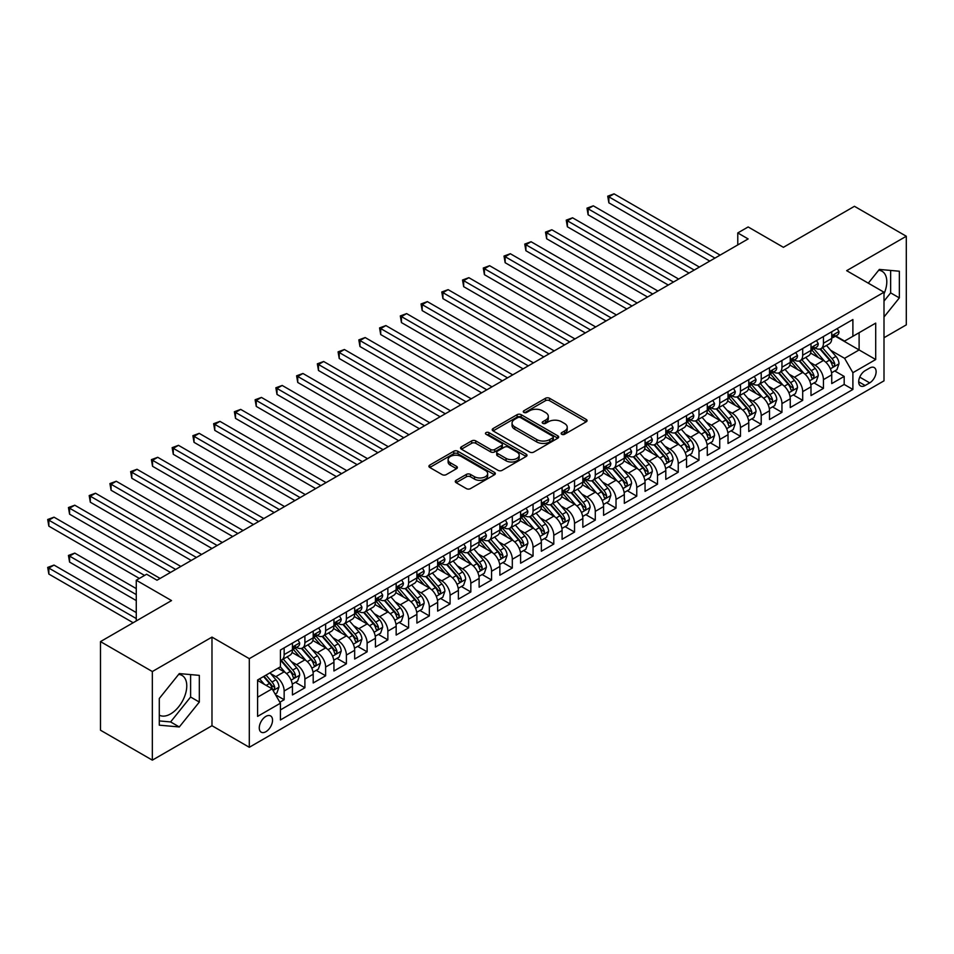 <?xml version="1.0" encoding="UTF-8"?>
<svg xmlns="http://www.w3.org/2000/svg" width="954" height="954" viewBox="0 0 954 954"><rect width="100%" height="100%" fill="white"/><g stroke="black" fill="none" stroke-linecap="round" stroke-linejoin="round"><path stroke-width="1.43" d="M561.739 434.285A2.015 1.169 0 0 0 564.589 434.285L586.221 421.799A2.874 1.658 0 0 0 587.056 420.619A2.874 1.658 0 0 0 586.221 419.438L549.576 398.283A2.874 1.658 0 0 0 545.497 398.283L523.865 410.769A2.015 1.169 0 0 0 523.281 411.591A2.015 1.169 0 0 0 523.865 412.414A2.015 1.169 0 0 0 526.715 412.414L529.518 410.804A9.218 5.319 0 0 1 542.552 410.804L545.605 412.569A9.218 5.319 0 0 1 548.3 416.326A9.218 5.319 0 0 1 545.605 420.094L542.802 421.704A2.015 1.169 0 0 0 542.206 422.527A2.015 1.169 0 0 0 542.802 423.349A2.015 1.169 0 0 0 545.652 423.349L548.455 421.74A9.218 5.319 0 0 1 561.477 421.74L564.529 423.493A9.218 5.319 0 0 1 567.236 427.261A9.218 5.319 0 0 1 564.529 431.017L561.739 432.639A2.015 1.169 0 0 0 561.143 433.462A2.015 1.169 0 0 0 561.739 434.285L561.739 432.639M159.294 715.142A22.884 13.213 120 0 0 170.599 713.926A22.884 13.213 120 0 0 185.541 693.761A22.884 13.213 120 0 0 182.035 675.432A22.884 13.213 120 0 0 178.66 674.395M265.904 731.706A9.385 5.414 120 0 0 272.033 723.442A9.385 5.414 120 0 0 270.59 715.917A9.385 5.414 120 0 0 265.904 716.382A9.385 5.414 120 0 0 259.774 724.658A9.385 5.414 120 0 0 261.205 732.171A9.385 5.414 120 0 0 265.904 731.706M878.682 270.232A22.884 13.213 -60 0 1 882.068 271.27A22.884 13.213 -60 0 1 884 293.868M456.119 480.327A2.874 1.658 0 0 0 455.285 481.508A2.874 1.658 0 0 0 456.119 482.676L466.399 488.615A2.874 1.658 0 0 0 470.477 488.615L494.494 474.746A2.874 1.658 0 0 0 495.341 473.578A2.874 1.658 0 0 0 494.494 472.397L457.848 451.242A2.874 1.658 0 0 0 453.782 451.242L429.753 465.111A2.874 1.658 0 0 0 428.918 466.279A2.874 1.658 0 0 0 429.753 467.46L442.179 474.627A2.874 1.658 0 0 0 446.245 474.627L456.525 468.688A2.874 1.658 0 0 0 457.371 467.52A2.874 1.658 0 0 0 456.525 466.339L450.371 462.785A7.704 4.448 0 0 1 448.118 459.637A7.704 4.448 0 0 1 452.864 455.535A7.704 4.448 0 0 1 461.259 456.501L485.383 470.429A7.704 4.448 0 0 1 487.649 473.578A7.704 4.448 0 0 1 482.891 477.68A7.704 4.448 0 0 1 474.496 476.714L470.477 474.4A2.874 1.658 0 0 0 466.399 474.4L456.119 480.327L456.119 482.676M884 337.728L906.3 324.861L906.3 236.246L854.45 206.302L783.401 247.313L748.151 226.957L737.776 232.943L748.151 238.929L157.005 580.223L146.642 574.236L136.267 580.223L136.267 620.935M152.342 671.533L152.342 760.147L211.979 725.72L211.979 637.105L152.342 671.533L100.492 641.601L171.529 600.579L136.267 580.223M211.979 637.105L249.304 658.665L884 292.222L884 380.837L249.304 747.28L249.304 658.665M906.3 236.246L846.663 270.674L884 292.222M529.72 452.065A2.874 1.658 0 0 0 533.799 452.065L557.816 438.196A2.874 1.658 0 0 0 558.662 437.015A2.874 1.658 0 0 0 557.816 435.835L521.17 414.68A2.874 1.658 0 0 0 517.104 414.68L493.075 428.549A2.874 1.658 0 0 0 492.228 429.729A2.874 1.658 0 0 0 493.075 430.898L529.72 452.065M486.85 434.714A2.015 1.169 0 0 1 488.901 435L526.119 456.489L502.138 470.334A2.874 1.658 0 0 1 498.06 470.334L461.414 449.179L461.414 446.83A2.874 1.658 0 0 0 460.567 448.01A2.874 1.658 0 0 0 461.414 449.179M461.414 446.83L471.693 440.891A2.874 1.658 0 0 1 475.772 440.891L490.63 449.477A2.874 1.658 0 0 0 494.709 449.477L501.518 445.542A2.874 1.658 0 0 0 502.364 444.361A2.874 1.658 0 0 0 501.518 443.193L486.051 434.249A2.015 1.169 0 0 1 485.455 433.426A2.015 1.169 0 0 1 486.707 432.353A2.015 1.169 0 0 1 488.901 432.603L526.155 454.116A2.874 1.658 0 0 1 527.002 455.296A2.874 1.658 0 0 1 526.155 456.465L526.155 454.116M152.342 760.147L100.492 730.215L100.492 641.601M279.856 702.216L284.149 699.735L275.551 694.762M270.65 673.619L275.861 676.624A11.734 6.773 60 0 1 284.149 690.994L292.449 686.2L292.449 694.941L304.898 687.762L295.454 682.313M291.387 661.647L296.599 664.652A11.734 6.773 60 0 1 304.898 679.021L313.198 674.228L313.198 682.969L325.636 675.79L316.203 670.34M312.137 649.662L317.336 652.679A11.734 6.773 60 0 1 325.636 667.049L333.936 662.255L333.936 670.996L346.385 663.817L336.941 658.367M332.874 637.689L338.086 640.694A11.734 6.773 60 0 1 346.385 655.064L354.673 650.282L354.673 659.023L367.123 651.832L357.678 646.383M353.612 625.717L358.823 628.722A11.734 6.773 60 0 1 367.123 643.091L375.423 638.309L375.423 647.05L387.861 639.86L378.428 634.41M374.362 613.744L379.561 616.749A11.734 6.773 60 0 1 387.861 631.119L396.16 626.325L396.16 635.066L408.61 627.887L399.166 622.437M395.099 601.771L400.31 604.776A11.734 6.773 60 0 1 408.61 619.146L416.898 614.352L416.898 623.093L429.348 615.914L419.903 610.465M415.837 589.787L421.048 592.804A11.734 6.773 60 0 1 429.348 607.173L437.647 602.379L437.647 611.12L450.085 603.942L440.653 598.492M436.586 577.814L441.785 580.819A11.734 6.773 60 0 1 450.085 595.189L458.385 590.407L458.385 599.148L470.835 591.957L461.39 586.507M457.324 565.841L462.535 568.846A11.734 6.773 60 0 1 470.835 583.216L479.123 578.434L479.123 587.175L491.572 579.984L482.128 574.535M478.061 553.869L483.273 556.874A11.734 6.773 60 0 1 491.572 571.243L499.872 566.449L499.872 575.19L512.31 568.012L502.877 562.562M498.811 541.896L504.01 544.901A11.734 6.773 60 0 1 512.31 559.271L520.61 554.477L520.61 563.218L533.059 556.039L523.615 550.589M519.548 529.911L524.76 532.928A11.734 6.773 60 0 1 533.059 547.298L541.347 542.504L541.347 551.245L553.797 544.066L544.364 538.616M540.286 517.939L545.497 520.944A11.734 6.773 60 0 1 553.797 535.313L562.097 530.531L562.097 539.272L574.535 532.082L565.102 526.632M561.035 505.966L566.247 508.971A11.734 6.773 60 0 1 574.535 523.341L582.834 518.559L582.834 527.3L595.284 520.109L585.839 514.659M581.773 493.993L586.984 496.998A11.734 6.773 60 0 1 595.284 511.368L603.572 506.574L603.572 515.315L616.022 508.136L606.589 502.686M602.511 482.02L607.722 485.026A11.734 6.773 60 0 1 616.022 499.395L624.321 494.601L624.321 503.342L636.759 496.163L627.327 490.714M623.26 470.036L628.471 473.053A11.734 6.773 60 0 1 636.759 487.422L645.059 482.629L645.059 491.37L657.509 484.191L648.064 478.741M643.998 458.063L649.209 461.068A11.734 6.773 60 0 1 657.509 475.438L665.797 470.656L665.797 479.397L678.246 472.206L668.814 466.756M664.747 446.09L669.946 449.095A11.734 6.773 60 0 1 678.246 463.465L686.546 458.683L686.546 467.424L698.984 460.233L689.551 454.784M685.485 434.118L690.696 437.123A11.734 6.773 60 0 1 698.984 451.492L707.284 446.699L707.284 455.44L719.733 448.261L710.289 442.811M706.222 422.145L711.434 425.15A11.734 6.773 60 0 1 719.733 439.52L728.021 434.726L728.021 443.467L740.471 436.288L731.038 430.838M726.972 410.16L732.171 413.177A11.734 6.773 60 0 1 740.471 427.547L748.771 422.753L748.771 431.494L761.209 424.315L751.776 418.866M747.709 398.188L752.921 401.193A11.734 6.773 60 0 1 761.209 415.562L769.508 410.78L769.508 419.522L781.958 412.331L772.513 406.881M768.447 386.215L773.658 389.22A11.734 6.773 60 0 1 781.958 403.59L790.246 398.808L790.246 407.549L802.696 400.358L793.263 394.908M789.196 374.242L794.396 377.247A11.734 6.773 60 0 1 802.696 391.617L810.995 386.823L810.995 395.564L823.433 388.385L823.433 379.644A11.734 6.773 -120 0 0 815.145 365.275L809.934 362.27M814 382.936L823.433 388.385M292.449 686.2A11.734 6.773 -120 0 0 284.149 671.831L277.936 668.241M313.198 674.228A11.734 6.773 -120 0 0 304.898 659.858L292.067 652.453M333.936 662.255A11.734 6.773 -120 0 0 325.636 647.885L312.817 640.48M354.673 650.282A11.734 6.773 -120 0 0 346.385 635.913L333.554 628.507M375.423 638.309A11.734 6.773 -120 0 0 367.123 623.94L354.292 616.522M396.16 626.325A11.734 6.773 -120 0 0 387.861 611.955L375.041 604.55M416.898 614.352A11.734 6.773 -120 0 0 408.61 599.983L395.779 592.577M437.647 602.379A11.734 6.773 -120 0 0 429.348 588.01L416.516 580.604M458.385 590.407A11.734 6.773 -120 0 0 450.085 576.037L437.266 568.632M479.123 578.434A11.734 6.773 -120 0 0 470.835 564.064L458.003 556.659M499.872 566.449A11.734 6.773 -120 0 0 491.572 552.08L478.741 544.674M520.61 554.477A11.734 6.773 -120 0 0 512.31 540.107L499.491 532.702M541.347 542.504A11.734 6.773 -120 0 0 533.059 528.134L520.228 520.729M562.097 530.531A11.734 6.773 -120 0 0 553.797 516.162L540.966 508.756M582.834 518.559A11.734 6.773 -120 0 0 574.535 504.189L561.715 496.784M603.572 506.574A11.734 6.773 -120 0 0 595.284 492.204L582.453 484.799M624.321 494.601A11.734 6.773 -120 0 0 616.022 480.232L603.19 472.826M645.059 482.629A11.734 6.773 -120 0 0 636.759 468.259L623.94 460.854M665.797 470.656A11.734 6.773 -120 0 0 657.509 456.286L644.677 448.881M686.546 458.683A11.734 6.773 -120 0 0 678.246 444.314L665.415 436.908M707.284 446.699A11.734 6.773 -120 0 0 698.984 432.329L686.164 424.924M728.021 434.726A11.734 6.773 -120 0 0 719.733 420.356L706.902 412.951M748.771 422.753A11.734 6.773 -120 0 0 740.471 408.384L727.64 400.978M769.508 410.78A11.734 6.773 -120 0 0 761.209 396.411L748.389 389.005M790.246 398.808A11.734 6.773 -120 0 0 781.958 384.438L769.127 377.033M810.995 386.823A11.734 6.773 -120 0 0 802.696 372.454L789.864 365.048M869.69 368.029L865.123 370.665A9.099 5.247 120 0 0 859.184 378.678A9.099 5.247 120 0 0 860.58 385.965A9.099 5.247 120 0 0 865.123 385.511L869.69 382.876A9.099 5.247 120 0 0 875.629 374.862A9.099 5.247 120 0 0 874.234 367.576A9.099 5.247 120 0 0 869.69 368.029M257.604 697.219L272.128 688.836L280.416 703.205L280.416 719.972L852.888 389.459L852.888 372.692L844.588 358.322L830.672 350.285M280.416 703.205L257.604 716.382L257.604 679.975L280.416 666.81L280.416 650.044L852.888 319.53L852.888 336.297L875.7 323.12L875.7 359.527L852.888 372.692M296.491 647.337L296.599 647.408A11.734 6.773 60 0 0 302.466 647.981L310.765 643.199A11.734 6.773 -120 0 0 313.198 637.821L313.198 631.119M317.229 635.364L317.336 635.436A11.734 6.773 60 0 0 323.203 636.008L331.503 631.226A11.734 6.773 -120 0 0 333.936 625.848L333.936 619.146M337.978 623.391L338.086 623.451A11.734 6.773 60 0 0 343.953 624.035L352.241 619.241A11.734 6.773 -120 0 0 354.673 613.875L354.673 607.173M358.716 611.419L358.823 611.478A11.734 6.773 60 0 0 364.69 612.063L372.99 607.269A11.734 6.773 -120 0 0 375.423 601.902L375.423 595.189M379.453 599.446L379.561 599.506A11.734 6.773 60 0 0 385.428 600.09L393.728 595.296A11.734 6.773 -120 0 0 396.16 589.93L396.16 583.216M400.203 587.461L400.31 587.533A11.734 6.773 60 0 0 406.177 588.105L414.465 583.323A11.734 6.773 -120 0 0 416.898 577.945L416.898 571.243M420.941 575.489L421.048 575.56A11.734 6.773 60 0 0 426.915 576.133L435.215 571.351A11.734 6.773 -120 0 0 437.647 565.972L437.647 559.271M441.678 563.516L441.785 563.575A11.734 6.773 60 0 0 447.653 564.16L455.952 559.366A11.734 6.773 -120 0 0 458.385 554L458.385 547.298M462.428 551.543L462.535 551.603A11.734 6.773 60 0 0 468.402 552.187L476.702 547.393A11.734 6.773 -120 0 0 479.123 542.027L479.123 535.313M483.165 539.57L483.273 539.63A11.734 6.773 60 0 0 489.14 540.214L497.439 535.421A11.734 6.773 -120 0 0 499.872 530.054L499.872 523.341M503.903 527.586L504.01 527.657A11.734 6.773 60 0 0 509.877 528.23L518.177 523.448A11.734 6.773 -120 0 0 520.61 518.07L520.61 511.368M524.652 515.613L524.76 515.685A11.734 6.773 60 0 0 530.627 516.257L538.927 511.475A11.734 6.773 -120 0 0 541.347 506.097L541.347 499.395M545.39 503.64L545.497 503.7A11.734 6.773 60 0 0 551.364 504.284L559.664 499.491A11.734 6.773 -120 0 0 562.097 494.124L562.097 487.422M566.127 491.668L566.247 491.727A11.734 6.773 60 0 0 572.102 492.312L580.402 487.518A11.734 6.773 -120 0 0 582.834 482.152L582.834 475.438M586.877 479.695L586.984 479.755A11.734 6.773 60 0 0 592.851 480.339L601.151 475.545A11.734 6.773 -120 0 0 603.572 470.179L603.572 463.465M607.615 467.71L607.722 467.782A11.734 6.773 60 0 0 613.589 468.354L621.889 463.572A11.734 6.773 -120 0 0 624.321 458.194L624.321 451.492M628.352 455.738L628.471 455.809A11.734 6.773 60 0 0 634.327 456.382L642.626 451.6A11.734 6.773 -120 0 0 645.059 446.222L645.059 439.52M649.102 443.765L649.209 443.825A11.734 6.773 60 0 0 655.076 444.409L663.376 439.615A11.734 6.773 -120 0 0 665.797 434.249L665.797 427.547M669.839 431.792L669.946 431.852A11.734 6.773 60 0 0 675.814 432.436L684.113 427.642A11.734 6.773 -120 0 0 686.546 422.276L686.546 415.562M690.577 419.82L690.696 419.879A11.734 6.773 60 0 0 696.563 420.464L704.851 415.67A11.734 6.773 -120 0 0 707.284 410.303L707.284 403.59M711.326 407.835L711.434 407.907A11.734 6.773 60 0 0 717.301 408.479L725.6 403.697A11.734 6.773 -120 0 0 728.021 398.319L728.021 391.617M732.064 395.862L732.171 395.934A11.734 6.773 60 0 0 738.038 396.506L746.338 391.724A11.734 6.773 -120 0 0 748.771 386.346L748.771 379.644M752.801 383.89L752.921 383.949A11.734 6.773 60 0 0 758.788 384.534L767.076 379.74A11.734 6.773 -120 0 0 769.508 374.373L769.508 367.672M773.551 371.917L773.658 371.977A11.734 6.773 60 0 0 779.525 372.561L787.825 367.767A11.734 6.773 -120 0 0 790.246 362.401L790.246 355.687M794.288 359.944L794.396 360.004A11.734 6.773 60 0 0 800.263 360.588L808.563 355.794A11.734 6.773 -120 0 0 810.995 350.428L810.995 343.714M280.416 709.919L844.183 384.438L844.183 376.413L831.733 383.591L831.733 374.85A11.734 6.773 -120 0 0 823.433 360.481L810.614 353.075M815.026 347.96L815.145 348.031A11.734 6.773 -120 0 0 821.012 348.604A11.734 6.773 -120 0 0 823.433 343.237L823.433 336.535M821.012 348.604L829.3 343.822A11.734 6.773 -120 0 0 831.733 338.443L831.733 331.742M284.149 647.885L284.149 654.587A11.734 6.773 60 0 1 281.728 659.965A11.734 6.773 60 0 1 280.416 660.43M281.728 659.965L290.016 655.171A11.734 6.773 -120 0 0 292.449 649.805L292.449 643.091M304.898 635.913L304.898 642.614A11.734 6.773 60 0 1 302.466 647.981M325.636 623.928L325.636 630.642A11.734 6.773 60 0 1 323.203 636.008M346.385 611.955L346.385 618.669A11.734 6.773 60 0 1 343.953 624.035M367.123 599.983L367.123 606.684A11.734 6.773 60 0 1 364.69 612.063M387.861 588.01L387.861 594.712A11.734 6.773 60 0 1 385.428 600.09M408.61 576.037L408.61 582.739A11.734 6.773 60 0 1 406.177 588.105M429.348 564.052L429.348 570.766A11.734 6.773 60 0 1 426.915 576.133M450.085 552.08L450.085 558.794A11.734 6.773 60 0 1 447.653 564.16M470.835 540.107L470.835 546.809A11.734 6.773 60 0 1 468.402 552.187M491.572 528.134L491.572 534.836A11.734 6.773 60 0 1 489.14 540.214M512.31 516.162L512.31 522.864A11.734 6.773 60 0 1 509.877 528.23M533.059 504.177L533.059 510.891A11.734 6.773 60 0 1 530.627 516.257M553.797 492.204L553.797 498.918A11.734 6.773 60 0 1 551.364 504.284M574.535 480.232L574.535 486.934A11.734 6.773 60 0 1 572.102 492.312M595.284 468.259L595.284 474.961A11.734 6.773 60 0 1 592.851 480.339M616.022 456.286L616.022 462.988A11.734 6.773 60 0 1 613.589 468.354M636.759 444.302L636.759 451.015A11.734 6.773 60 0 1 634.327 456.382M657.509 432.329L657.509 439.043A11.734 6.773 60 0 1 655.076 444.409M678.246 420.356L678.246 427.058A11.734 6.773 60 0 1 675.814 432.436M698.984 408.384L698.984 415.085A11.734 6.773 60 0 1 696.563 420.464M719.733 396.411L719.733 403.113A11.734 6.773 60 0 1 717.301 408.479M740.471 384.426L740.471 391.14A11.734 6.773 60 0 1 738.038 396.506M761.209 372.454L761.209 379.167A11.734 6.773 60 0 1 758.788 384.534M781.958 360.481L781.958 367.183A11.734 6.773 60 0 1 779.525 372.561M802.696 348.508L802.696 355.21A11.734 6.773 60 0 1 800.263 360.588M802.696 391.617L802.696 400.358M781.958 403.59L781.958 412.331M761.209 415.562L761.209 424.315M740.471 427.547L740.471 436.288M719.733 439.52L719.733 448.261M698.984 451.492L698.984 460.233M678.246 463.465L678.246 472.206M657.509 475.438L657.509 484.191M636.759 487.422L636.759 496.163M616.022 499.395L616.022 508.136M595.284 511.368L595.284 520.109M574.535 523.341L574.535 532.082M553.797 535.313L553.797 544.066M533.059 547.298L533.059 556.039M512.31 559.271L512.31 568.012M491.572 571.243L491.572 579.984M470.835 583.216L470.835 591.957M450.085 595.189L450.085 603.942M429.348 607.173L429.348 615.914M408.61 619.146L408.61 627.887M387.861 631.119L387.861 639.86M367.123 643.091L367.123 651.832M346.385 655.064L346.385 663.817M325.636 667.049L325.636 675.79M304.898 679.021L304.898 687.762M284.149 690.994L284.149 699.735M272.128 688.836L257.604 680.452M844.588 358.322L859.113 349.939L859.113 332.696L875.7 323.12M835.358 336.225L875.7 359.527M835.776 335.987L844.588 341.079L852.888 336.297M211.979 725.72L249.304 747.28M737.776 232.943L737.776 244.928M834.738 370.963L844.183 376.413M844.183 384.438L852.888 389.459M884 317.002L899.348 297.898L899.348 271.222L879.338 269.433L868.295 283.159M159.294 725.171L179.304 726.96L199.326 702.061L199.326 675.372L179.304 673.584L159.294 698.483L159.294 725.171M884 301.13L890.642 292.878L890.642 270.435M890.642 292.878L899.348 297.898M159.294 720.926L170.599 721.928L190.609 697.028L190.609 674.597M190.609 697.028L199.326 702.061M170.599 721.928L179.304 726.96M562.538 434.571L564.529 433.414A9.218 5.319 0 0 0 567.236 429.658L567.236 427.261M548.3 416.326L548.3 418.723A9.218 5.319 0 0 1 545.605 422.479L543.613 423.636M586.185 421.811L549.576 400.68A2.874 1.658 0 0 0 545.497 400.68L524.676 412.7M557.816 435.835L557.816 438.196L521.17 417.077A2.874 1.658 0 0 0 517.104 417.077L493.111 430.922L493.075 428.549M552.724 437.838A2.015 1.169 0 0 0 553.32 437.015A2.015 1.169 0 0 0 552.724 436.193L520.562 417.625A2.015 1.169 0 0 0 517.712 417.625L514.755 419.331A9.218 5.319 0 0 0 512.059 423.087A9.218 5.319 0 0 0 514.755 426.843L536.744 439.544A9.218 5.319 0 0 0 549.778 439.544L552.724 437.838L552.724 440.235A2.015 1.169 0 0 0 553.32 439.412L553.32 437.015M512.059 423.087L512.059 425.484A9.218 5.319 0 0 0 514.755 429.24L514.755 426.843M552.724 440.235L549.778 441.94A9.218 5.319 0 0 1 536.744 441.94L514.755 429.24M461.45 449.203L471.693 443.288L471.693 440.891M502.364 444.361L502.364 446.758A2.874 1.658 0 0 1 501.518 447.939L494.709 451.874A2.874 1.658 0 0 1 490.63 451.874L475.772 443.288A2.874 1.658 0 0 0 471.693 443.288M506.049 458.385A7.704 4.448 0 0 0 514.444 459.339A7.704 4.448 0 0 0 519.203 455.237A7.704 4.448 0 0 0 516.949 452.089L508.446 447.187A2.874 1.658 0 0 0 504.368 447.187L497.559 451.123A2.874 1.658 0 0 0 496.712 452.291A2.874 1.658 0 0 0 497.559 453.472L506.049 458.385L506.049 460.77A7.704 4.448 0 0 0 514.444 461.736A7.704 4.448 0 0 0 519.203 457.634L519.203 455.237M496.712 452.291L496.712 454.688A2.874 1.658 0 0 0 497.559 455.869L497.559 453.472M506.049 460.77L497.559 455.869M487.649 473.578L487.649 475.963A7.704 4.448 0 0 1 482.891 480.077A7.704 4.448 0 0 1 474.496 479.111L470.477 476.785A2.874 1.658 0 0 0 466.399 476.785L456.155 482.7M448.118 459.637L448.118 462.034A7.704 4.448 0 0 0 450.371 465.182L450.371 462.785M456.489 468.712L450.371 465.182M494.458 474.77L457.848 453.639A2.874 1.658 0 0 0 453.782 453.639L429.801 467.484L429.753 465.111M831.554 372.799L836.92 369.699L838.995 363.712A7.775 4.484 -120 0 0 835.966 356.414L826.486 345.443M824.59 361.244L813.762 348.699M818.425 357.595L812.14 350.309A18.627 10.756 -120 0 0 811.568 349.665M608.867 250.735L668.289 285.043L567.38 226.778L567.38 220.791L572.567 217.798L678.664 279.057M819.951 349.033L829.539 360.135A7.775 4.484 60 0 1 832.305 365.489C833.474 367.051 834.309 366.563 834.798 364.046A7.775 4.484 -120 0 0 832.019 358.692L822.551 347.721M820.512 348.854L830.815 360.779A3.959 2.29 60 0 1 831.816 362.329L834.798 364.046M832.305 365.489L832.878 366.408M837.23 328.57L838.995 331.622A7.775 4.484 60 0 1 837.385 335.057L833.438 337.334A7.775 4.484 -120 0 0 834.798 335.546L834.631 334.854M714.963 258.093L608.867 196.846L614.054 193.853L720.139 255.1M831.995 337.704L832.019 337.704A7.775 4.484 -120 0 0 833.438 337.334M833.796 334.961L834.798 335.546C834.309 334.377 833.474 334.854 832.305 336.989A7.775 4.484 60 0 1 831.733 338.086M709.776 261.086L608.867 202.832L608.867 196.846L607.722 196.178L614.054 193.853M608.867 202.832L607.722 196.178M810.817 384.772L816.183 381.683L818.246 375.685A7.775 4.484 -120 0 0 815.229 368.387L805.748 357.416M803.852 373.217L793.012 360.672M797.687 369.568L791.403 362.281A18.627 10.756 -120 0 0 790.818 361.638M588.129 262.708L647.551 297.016L546.642 238.75L546.642 232.764L551.829 229.771L657.914 291.03M799.213 361.006L808.789 372.108A7.775 4.484 60 0 1 811.568 377.462C812.736 379.024 813.559 378.547 814.06 376.019A7.775 4.484 -120 0 0 811.282 370.665L801.801 359.694M799.774 360.827L810.077 372.752A3.959 2.29 60 0 1 811.067 374.302L814.06 376.019M811.568 377.462L812.128 378.38M790.079 396.745L795.433 393.656L797.508 387.67A7.775 4.484 -120 0 0 794.479 380.372L785.011 369.389M783.103 385.189L772.275 372.656M776.938 381.54L770.653 374.266A18.627 10.756 -120 0 0 770.081 373.61M567.38 274.68L626.802 308.989L525.892 250.735L525.892 244.749L531.08 241.744L637.177 303.002M778.464 372.978L788.052 384.08A7.775 4.484 60 0 1 790.818 389.435C791.987 390.997 792.822 390.52 793.311 387.992A7.775 4.484 -120 0 0 790.544 382.637L781.064 371.666M779.036 372.799L789.328 384.724A3.959 2.29 60 0 1 790.329 386.275L793.311 387.992M790.818 389.435L791.391 390.353M769.329 408.717L774.696 405.629L776.771 399.643A7.775 4.484 -120 0 0 773.742 392.344L764.261 381.373M762.365 397.162L751.537 384.629M756.2 393.513L749.916 386.239A18.627 10.756 -120 0 0 749.343 385.583M546.642 286.653L606.064 320.961L505.155 262.708L505.155 256.721L510.342 253.728L616.439 314.975M757.726 384.951L767.314 396.053A7.775 4.484 60 0 1 770.081 401.407C771.249 402.97 772.084 402.493 772.573 399.976A7.775 4.484 -120 0 0 769.795 394.622L760.326 383.639M758.287 384.772L768.59 396.697A3.959 2.29 60 0 1 769.592 398.247L772.573 399.976M770.081 401.407L770.653 402.326M748.592 420.702L753.958 417.602L756.021 411.615A7.775 4.484 -120 0 0 753.004 404.317L743.524 393.346M741.628 409.147L730.788 396.602M735.462 405.486L729.178 398.212A18.627 10.756 -120 0 0 728.594 397.568M525.892 298.626L585.327 332.934L484.417 274.68L484.417 268.694L489.605 265.701L595.69 326.948M736.989 396.936L746.565 408.026A7.775 4.484 60 0 1 749.343 413.38C750.512 414.942 751.335 414.465 751.824 411.949A7.775 4.484 -120 0 0 749.057 406.595L739.577 395.624M737.549 396.745L747.853 408.67A3.959 2.29 60 0 1 748.842 410.22L751.824 411.949M749.343 413.38L749.904 414.31M816.493 340.542L818.246 343.595A7.775 4.484 60 0 1 816.636 347.041L812.701 349.307A7.775 4.484 -120 0 0 814.06 347.518L813.893 346.827M694.214 270.065L588.129 208.819L593.305 205.825L699.401 267.072M811.246 349.677L811.282 349.677A7.775 4.484 -120 0 0 812.701 349.307M813.046 346.946L814.06 347.518C813.571 346.35 812.736 346.827 811.568 348.961A7.775 4.484 60 0 1 810.995 350.058M689.026 273.059L588.129 214.805L588.129 208.819L586.984 208.163L593.305 205.825M588.129 214.805L586.984 208.163M795.743 352.515L797.508 355.568A7.775 4.484 60 0 1 795.898 359.014L791.963 361.292A7.775 4.484 -120 0 0 793.311 359.491L793.144 358.811M673.476 282.05L566.247 220.135L572.567 217.798M790.508 361.649L790.544 361.649A7.775 4.484 -120 0 0 791.963 361.292M792.309 358.919L793.311 359.491C792.822 358.322 791.999 358.799 790.818 360.934A7.775 4.484 60 0 1 790.246 362.043M567.38 226.778L566.247 220.135M775.006 364.5L776.771 367.552A7.775 4.484 60 0 1 775.161 370.987L771.214 373.264A7.775 4.484 -120 0 0 772.573 371.476L772.406 370.784M652.739 294.023L545.497 232.108L551.829 229.771M769.771 373.622L769.795 373.622A7.775 4.484 -120 0 0 771.214 373.264M771.571 370.891L772.573 371.476C772.084 370.295 771.249 370.784 770.081 372.907A7.775 4.484 60 0 1 769.508 374.016M546.642 238.75L545.497 232.108M754.268 376.472L756.021 379.525A7.775 4.484 60 0 1 754.411 382.959L750.476 385.237A7.775 4.484 -120 0 0 751.824 383.448L751.669 382.757M631.989 305.995L524.76 244.081L531.08 241.744M749.021 385.595L749.057 385.595A7.775 4.484 -120 0 0 750.476 385.237M750.822 382.864L751.824 383.448C751.335 382.28 750.512 382.757 749.343 384.879A7.775 4.484 60 0 1 748.771 385.988M525.892 250.735L524.76 244.081M727.854 432.675L733.209 429.574L735.284 423.588A7.775 4.484 -120 0 0 732.255 416.29L722.786 405.319M720.878 421.119L710.05 408.574M714.713 417.47L708.428 410.184A18.627 10.756 -120 0 0 707.856 409.54M505.155 310.61L564.577 344.919L463.668 286.653L463.668 280.667L468.855 277.674L574.952 338.932M716.239 408.908L725.827 419.998A7.775 4.484 60 0 1 728.594 425.365C729.762 426.927 730.597 426.438 731.086 423.922A7.775 4.484 -120 0 0 728.319 418.567L718.839 407.596M716.8 408.729L727.103 420.654A3.959 2.29 60 0 1 728.105 422.205L731.086 423.922M728.594 425.365L729.166 426.283M733.519 388.445L735.284 391.498A7.775 4.484 60 0 1 733.674 394.932L729.738 397.21A7.775 4.484 -120 0 0 731.086 395.421L730.919 394.729M611.252 317.968L504.01 256.054L510.342 253.728M728.284 397.579L728.319 397.579A7.775 4.484 -120 0 0 729.738 397.21M730.084 394.837L731.086 395.421C730.597 394.252 729.774 394.729 728.594 396.864A7.775 4.484 60 0 1 728.021 397.961M505.155 262.708L504.01 256.054M707.105 444.647L712.471 441.559L714.546 435.561A7.775 4.484 -120 0 0 711.517 428.263L702.037 417.292M700.141 433.092L689.313 420.547M693.975 429.443L687.691 422.157A18.627 10.756 -120 0 0 687.119 421.513M484.417 322.583L543.84 356.891L442.93 298.626L442.93 292.639L448.118 289.646L554.214 350.905M695.502 420.881L705.089 431.983A7.775 4.484 60 0 1 707.856 437.337C709.025 438.9 709.859 438.423 710.348 435.895A7.775 4.484 -120 0 0 707.57 430.54L698.101 419.569M696.062 420.702L706.365 432.627A3.959 2.29 60 0 1 707.367 434.177L710.348 435.895M707.856 437.337L708.428 438.256M712.781 400.418L714.546 403.47A7.775 4.484 60 0 1 712.936 406.917L708.989 409.183A7.775 4.484 -120 0 0 710.348 407.394L710.181 406.702M590.514 329.941L483.273 268.038L489.605 265.701M707.546 409.552L707.57 409.552A7.775 4.484 -120 0 0 708.989 409.183M709.347 406.821L710.348 407.394C709.859 406.225 709.025 406.702 707.856 408.837A7.775 4.484 60 0 1 707.284 409.934M484.417 274.68L483.273 268.038M686.367 456.62L691.733 453.532L693.796 447.545A7.775 4.484 -120 0 0 690.779 440.247L681.299 429.264M679.403 445.065L668.563 432.532M673.238 441.416L666.953 434.142A18.627 10.756 -120 0 0 666.369 433.486M463.668 334.556L523.102 368.864L422.193 310.61L422.193 304.624L427.38 301.619L533.465 362.878M674.764 432.854L684.34 443.956A7.775 4.484 60 0 1 687.119 449.31C688.287 450.872 689.11 450.395 689.599 447.867A7.775 4.484 -120 0 0 686.832 442.513L677.352 431.542M675.325 432.675L685.628 444.6A3.959 2.29 60 0 1 686.618 446.15L689.599 447.867M687.119 449.31L687.679 450.228M692.044 412.39L693.796 415.443A7.775 4.484 60 0 1 692.187 418.889L688.251 421.167A7.775 4.484 -120 0 0 689.599 419.366L689.444 418.687M569.765 341.926L462.535 280.011L468.855 277.674M686.797 421.525L686.832 421.525A7.775 4.484 -120 0 0 688.251 421.167M688.597 418.794L689.599 419.366C689.11 418.198 688.287 418.675 687.119 420.809A7.775 4.484 60 0 1 686.546 421.918M463.668 286.653L462.535 280.011M665.63 468.593L670.984 465.504L673.059 459.518A7.775 4.484 -120 0 0 670.03 452.22L660.562 441.249M658.654 457.038L647.826 444.504M652.488 453.388L646.204 446.114A18.627 10.756 -120 0 0 645.631 445.458M442.93 346.529L502.353 380.837L401.443 322.583L401.443 316.597L406.631 313.604L512.727 374.85M654.015 444.826L663.602 455.929A7.775 4.484 60 0 1 666.369 461.283C667.538 462.845 668.372 462.368 668.861 459.852A7.775 4.484 -120 0 0 666.095 454.498L656.614 443.515M654.575 444.647L664.878 456.572A3.959 2.29 60 0 1 665.88 458.123L668.861 459.852M666.369 461.283L666.941 462.201M671.294 424.363L673.059 427.428A7.775 4.484 60 0 1 671.449 430.862L667.514 433.14A7.775 4.484 -120 0 0 668.861 431.351L668.694 430.659M549.027 353.898L441.785 291.984L448.118 289.646M666.059 433.498L666.095 433.498A7.775 4.484 -120 0 0 667.514 433.14M667.86 430.767L668.861 431.351C668.372 430.171 667.55 430.659 666.369 432.782A7.775 4.484 60 0 1 665.797 433.891M442.93 298.626L441.785 291.984M644.88 480.577L650.246 477.477L652.321 471.491A7.775 4.484 -120 0 0 649.292 464.193L639.812 453.222M637.916 469.022L627.088 456.477M631.751 465.361L625.466 458.087A18.627 10.756 -120 0 0 624.882 457.443M422.193 358.501L481.615 392.809L380.706 334.556L380.706 328.57L385.893 325.576L491.99 386.823M633.277 456.811L642.865 467.901A7.775 4.484 60 0 1 645.631 473.256C646.8 474.818 647.635 474.341 648.124 471.825A7.775 4.484 -120 0 0 645.345 466.47L635.877 455.499M633.838 456.62L644.141 468.545A3.959 2.29 60 0 1 645.142 470.095L648.124 471.825M645.631 473.256L646.192 474.186M650.556 436.348L652.321 439.4A7.775 4.484 60 0 1 650.711 442.835L646.764 445.113A7.775 4.484 -120 0 0 648.124 443.324L647.957 442.632M528.289 365.871L421.048 303.956L427.38 301.619M645.321 445.47L645.345 445.47A7.775 4.484 -120 0 0 646.764 445.113M647.122 442.739L648.124 443.324C647.635 442.155 646.8 442.632 645.631 444.755A7.775 4.484 60 0 1 645.059 445.864M422.193 310.61L421.048 303.956M624.143 492.55L629.509 489.45L631.572 483.463A7.775 4.484 -120 0 0 628.555 476.165L619.074 465.194M617.178 480.995L606.339 468.45M611.013 477.346L604.729 470.06A18.627 10.756 -120 0 0 604.144 469.416M401.443 370.486L460.877 404.794L359.968 346.529L359.968 340.542L365.155 337.549L471.24 398.808M612.54 468.784L622.115 479.874A7.775 4.484 60 0 1 624.894 485.24C626.062 486.802 626.885 486.313 627.374 483.797A7.775 4.484 -120 0 0 624.608 478.443L615.127 467.472M613.1 468.605L623.391 480.53A3.959 2.29 60 0 1 624.393 482.08L627.374 483.797M624.894 485.24L625.454 486.158M629.819 448.32L631.572 451.373A7.775 4.484 60 0 1 629.962 454.808L626.027 457.085A7.775 4.484 -120 0 0 627.374 455.296L627.219 454.605M507.54 377.844L400.31 315.929L406.631 313.604M624.572 457.455L624.608 457.455A7.775 4.484 -120 0 0 626.027 457.085M626.373 454.712L627.374 455.296C626.885 454.128 626.062 454.605 624.894 456.739A7.775 4.484 60 0 1 624.321 457.837M401.443 322.583L400.31 315.929M603.405 504.523L608.759 501.434L610.834 495.436A7.775 4.484 -120 0 0 607.805 488.138L598.325 477.167M596.429 492.968L585.601 480.422M590.264 489.319L583.979 482.032A18.627 10.756 -120 0 0 583.407 481.388M380.706 382.459L440.128 416.767L339.219 358.501L339.219 352.515L344.406 349.522L450.503 410.78M591.79 480.756L601.378 491.859A7.775 4.484 60 0 1 604.144 497.213C605.313 498.775 606.148 498.298 606.637 495.77A7.775 4.484 -120 0 0 603.87 490.416L594.39 479.445M592.351 480.577L602.654 492.502A3.959 2.29 60 0 1 603.655 494.053L606.637 495.77M604.144 497.213L604.717 498.131M609.069 460.293L610.834 463.346A7.775 4.484 60 0 1 609.224 466.792L605.289 469.058A7.775 4.484 -120 0 0 606.637 467.269L606.47 466.578M486.802 389.816L379.561 327.914L385.893 325.576M603.834 469.428L603.87 469.428A7.775 4.484 -120 0 0 605.289 469.058M605.635 466.697L606.637 467.269C606.148 466.101 605.325 466.578 604.144 468.712A7.775 4.484 60 0 1 603.572 469.809M380.706 334.556L379.561 327.914M582.655 516.496L588.022 513.407L590.097 507.421A7.775 4.484 -120 0 0 587.068 500.123L577.587 489.14M575.691 504.94L564.863 492.407M569.526 501.291L563.242 494.017A18.627 10.756 -120 0 0 562.657 493.361M359.968 394.431L419.39 428.74L318.481 370.486L318.481 364.5L323.668 361.494L429.765 422.753M571.052 492.729L580.64 503.831A7.775 4.484 60 0 1 583.407 509.186C584.575 510.748 585.41 510.271 585.899 507.743A7.775 4.484 -120 0 0 583.121 502.388L573.652 491.417M571.613 492.55L581.916 504.475A3.959 2.29 60 0 1 582.906 506.025L585.899 507.743M583.407 509.186L583.967 510.104M588.332 472.266L590.097 475.319A7.775 4.484 60 0 1 588.487 478.765L584.54 481.043A7.775 4.484 -120 0 0 585.899 479.242L585.732 478.562M466.053 401.801L358.823 339.886L365.155 337.549M583.097 481.4L583.121 481.4A7.775 4.484 -120 0 0 584.54 481.043M584.897 478.669L585.899 479.242C585.41 478.073 584.575 478.55 583.407 480.685A7.775 4.484 60 0 1 582.834 481.794M359.968 346.529L358.823 339.886M561.918 528.468L567.272 525.38L569.347 519.393A7.775 4.484 -120 0 0 566.33 512.095L556.85 501.124M554.954 516.913L544.114 504.38M548.788 513.264L542.504 505.99A18.627 10.756 -120 0 0 541.92 505.334M339.219 406.404L398.653 440.712L297.743 382.459L297.743 376.472L302.931 373.479L409.016 434.726M550.303 504.702L559.891 515.804A7.775 4.484 60 0 1 562.669 521.158C563.838 522.72 564.661 522.243 565.15 519.727A7.775 4.484 -120 0 0 562.383 514.373L552.903 503.39M550.875 504.523L561.167 516.448A3.959 2.29 60 0 1 562.168 517.998L565.15 519.727M562.669 521.158L563.23 522.077M541.18 540.453L546.535 537.352L548.61 531.366A7.775 4.484 -120 0 0 545.581 524.068L536.1 513.097M534.204 528.898L523.376 516.352M528.039 525.237L521.755 517.962A18.627 10.756 -120 0 0 521.182 517.318M318.481 418.377L377.903 452.685L276.994 394.431L276.994 388.445L282.181 385.452L388.278 446.699M529.565 516.686L539.153 527.777A7.775 4.484 60 0 1 541.92 533.131C543.088 534.693 543.923 534.216 544.412 531.7A7.775 4.484 -120 0 0 541.645 526.346L532.165 515.375M530.126 516.496L540.429 528.421A3.959 2.29 60 0 1 541.431 529.971L544.412 531.7M541.92 533.131L542.492 534.061M520.431 552.426L525.797 549.325L527.872 543.339A7.775 4.484 -120 0 0 524.843 536.041L515.363 525.07M513.467 540.87L502.639 528.325M507.301 537.221L501.017 529.935A18.627 10.756 -120 0 0 500.433 529.291M297.743 430.361L357.166 464.67L256.256 406.404L256.256 400.418L261.444 397.424L367.54 458.683M508.828 528.659L518.416 539.749A7.775 4.484 60 0 1 521.182 545.116C522.351 546.678 523.186 546.189 523.674 543.673A7.775 4.484 -120 0 0 520.896 538.318L511.427 527.347M509.388 528.48L519.692 540.405A3.959 2.29 60 0 1 520.681 541.955L523.674 543.673M521.182 545.116L521.743 546.034M499.693 564.398L505.048 561.31L507.123 555.311A7.775 4.484 -120 0 0 504.094 548.013L494.625 537.042M492.729 552.843L481.889 540.298M486.564 549.194L480.279 541.908A18.627 10.756 -120 0 0 479.695 541.264M276.994 442.334L336.428 476.642L235.519 418.377L235.519 412.39L240.706 409.397L346.791 470.656M488.078 540.632L497.666 551.734A7.775 4.484 60 0 1 500.445 557.088C501.613 558.65 502.436 558.173 502.925 555.645A7.775 4.484 -120 0 0 500.158 550.291L490.678 539.32M488.651 540.453L498.942 552.378A3.959 2.29 60 0 1 499.944 553.928L502.925 555.645M500.445 557.088L501.005 558.007M478.956 576.371L484.31 573.282L486.385 567.296A7.775 4.484 -120 0 0 483.356 559.998L473.876 549.015M471.98 564.816L461.152 552.283M465.814 561.167L459.53 553.892A18.627 10.756 -120 0 0 458.957 553.237M256.256 454.307L315.679 488.615L214.769 430.361L214.769 424.375L219.957 421.37L326.053 482.629M467.341 552.604L476.928 563.707A7.775 4.484 60 0 1 479.695 569.061C480.864 570.623 481.698 570.146 482.187 567.618A7.775 4.484 -120 0 0 479.421 562.264L469.94 551.293M467.901 552.426L478.204 564.351A3.959 2.29 60 0 1 479.206 565.901L482.187 567.618M479.695 569.061L480.267 569.979M458.206 588.344L463.572 585.255L465.647 579.269A7.775 4.484 -120 0 0 462.618 571.971L453.138 561M451.242 576.788L440.414 564.255M445.077 573.139L438.792 565.865A18.627 10.756 -120 0 0 438.208 565.209M235.519 466.279L294.941 500.588L194.032 442.334L194.032 436.348L199.219 433.354L305.316 494.601M446.603 564.577L456.191 575.679A7.775 4.484 60 0 1 458.957 581.034C460.126 582.596 460.961 582.119 461.45 579.603A7.775 4.484 -120 0 0 458.671 574.248L449.203 563.265M447.164 564.398L457.467 576.323A3.959 2.29 60 0 1 458.457 577.874L461.45 579.603M458.957 581.034L459.518 581.952M437.469 600.328L442.823 597.228L444.898 591.241A7.775 4.484 -120 0 0 441.869 583.943L432.4 572.972M430.504 588.773L419.665 576.228M424.339 585.112L418.043 577.838A18.627 10.756 -120 0 0 417.47 577.194M214.769 478.252L274.203 512.56L173.294 454.307L173.294 448.32L178.481 445.327L284.566 506.574M425.854 576.562L435.441 587.652A7.775 4.484 60 0 1 438.22 593.006C439.389 594.569 440.211 594.092 440.7 591.575A7.775 4.484 -120 0 0 437.934 586.221L428.453 575.25M426.426 576.371L436.717 588.296A3.959 2.29 60 0 1 437.719 589.846L440.7 591.575M438.22 593.006L438.78 593.937M416.731 612.301L422.085 609.201L424.16 603.214A7.775 4.484 -120 0 0 421.131 595.916L411.651 584.945M409.755 600.746L398.927 588.201M403.59 597.097L397.305 589.81A18.627 10.756 -120 0 0 396.733 589.167M194.032 490.237L253.454 524.545L152.545 466.279L152.545 460.293L157.732 457.3L263.829 518.559M405.116 588.535L414.704 599.625A7.775 4.484 60 0 1 417.47 604.991C418.639 606.553 419.474 606.064 419.963 603.548A7.775 4.484 -120 0 0 417.196 598.194L407.716 587.223M405.677 588.356L415.98 600.281A3.959 2.29 60 0 1 416.981 601.831L419.963 603.548M417.47 604.991L418.043 605.909M395.982 624.274L401.348 621.185L403.423 615.187A7.775 4.484 -120 0 0 400.394 607.889L390.913 596.918M389.017 612.718L378.189 600.173M382.852 609.069L376.568 601.783A18.627 10.756 -120 0 0 375.983 601.139M173.294 502.209L232.716 536.518L131.807 478.252L131.807 472.266L136.994 469.273L243.091 530.531M384.379 600.507L393.966 611.609A7.775 4.484 60 0 1 396.733 616.964C397.901 618.526 398.736 618.049 399.225 615.521A7.775 4.484 -120 0 0 396.447 610.166L386.978 599.195M384.939 600.328L395.242 612.253A3.959 2.29 60 0 1 396.232 613.804L399.225 615.521M396.733 616.964L397.293 617.882M375.244 636.246L380.598 633.158L382.673 627.172A7.775 4.484 -120 0 0 379.644 619.873L370.176 608.89M368.28 624.691L357.44 612.158M362.115 621.042L355.818 613.768A18.627 10.756 -120 0 0 355.246 613.112M152.545 514.182L211.979 548.49L111.069 490.237L111.069 484.238L116.257 481.245L222.342 542.504M363.629 612.48L373.217 623.582A7.775 4.484 60 0 1 375.995 628.936C377.164 630.499 377.987 630.022 378.476 627.494A7.775 4.484 -120 0 0 375.709 622.139L366.229 611.168M364.201 612.301L374.493 624.226A3.959 2.29 60 0 1 375.494 625.776L378.476 627.494M375.995 628.936L376.556 629.855M354.506 648.219L359.861 645.131L361.936 639.144A7.775 4.484 -120 0 0 358.907 631.846L349.426 620.875M347.53 636.664L336.702 624.131M341.365 633.015L335.081 625.741A18.627 10.756 -120 0 0 334.508 625.085M131.807 526.155L191.229 560.463L90.32 502.209L90.32 496.223L95.507 493.23L201.604 554.477M342.891 624.453L352.479 635.555A7.775 4.484 60 0 1 355.246 640.909C356.414 642.471 357.249 641.994 357.738 639.478A7.775 4.484 -120 0 0 354.971 634.124L345.491 623.141M343.452 624.274L353.755 636.199A3.959 2.29 60 0 1 354.757 637.749L357.738 639.478M355.246 640.909L355.818 641.827M333.757 660.204L339.123 657.103L341.198 651.117A7.775 4.484 -120 0 0 338.169 643.819L328.689 632.848M326.793 648.648L315.965 636.103M320.627 644.987L314.343 637.713A18.627 10.756 -120 0 0 313.759 637.069M111.069 538.128L170.492 572.436L69.582 514.182L69.582 508.196L74.77 505.203L180.866 566.449M322.154 636.437L331.742 647.527A7.775 4.484 60 0 1 334.508 652.882C335.677 654.444 336.512 653.967 337 651.451A7.775 4.484 -120 0 0 334.222 646.096L324.754 635.125M322.714 636.246L333.018 648.171A3.959 2.29 60 0 1 334.007 649.722L337 651.451M334.508 652.882L335.069 653.812M313.019 672.176L318.374 669.076L320.449 663.09A7.775 4.484 -120 0 0 317.42 655.792L307.951 644.821M306.043 660.621L295.215 648.076M299.89 656.972L293.593 649.686A18.627 10.756 -120 0 0 293.021 649.042M90.32 550.112L139.379 578.434L48.845 526.155L48.845 520.168L54.02 517.175L160.117 578.434M301.404 648.41L310.992 659.5A7.775 4.484 60 0 1 313.771 664.866C314.939 666.429 315.762 665.94 316.251 663.424A7.775 4.484 -120 0 0 313.484 658.069L304.004 647.098M301.977 648.231L312.268 660.156A3.959 2.29 60 0 1 313.27 661.706L316.251 663.424M313.771 664.866L314.331 665.785M292.282 684.149L297.636 681.061L299.711 675.062A7.775 4.484 -120 0 0 296.682 667.764L287.202 656.793M285.306 672.594L280.345 666.846M279.14 668.945L278.341 668.003M136.267 588.606L74.77 553.105L69.582 556.099L69.582 562.085L136.267 600.579M280.667 660.383L290.255 671.485A7.775 4.484 60 0 1 293.021 676.839C294.19 678.401 295.024 677.924 295.513 675.396A7.775 4.484 -120 0 0 292.747 670.042L283.266 659.071M281.227 660.204L291.53 672.129A3.959 2.29 60 0 1 292.532 673.679L295.513 675.396M293.021 676.839L293.593 677.757M69.582 562.085L68.438 555.443L136.267 594.592M68.438 555.443L74.77 553.105M275.134 694.047L276.898 693.033L278.973 687.047A7.775 4.484 -120 0 0 275.945 679.749L269.97 672.832M264.401 684.388L259.607 678.819M258.403 680.917L257.604 679.999M136.267 612.563L54.02 565.078L48.845 568.071L48.845 574.058L133.155 622.735M263.542 676.553L269.517 683.458A7.775 4.484 60 0 1 272.284 688.812C273.452 690.374 274.275 689.897 274.776 687.369A7.775 4.484 -120 0 0 271.997 682.015L266.035 675.11M264.019 676.267L270.793 684.101A3.959 2.29 60 0 1 271.783 685.652L274.776 687.369M272.284 688.812L272.844 689.73M48.845 574.058L47.7 567.415L136.267 618.55M47.7 567.415L54.02 565.078M567.594 484.238L569.347 487.303A7.775 4.484 60 0 1 567.737 490.738L563.802 493.015A7.775 4.484 -120 0 0 565.15 491.227L564.995 490.535M445.315 413.774L338.086 351.859L344.406 349.522M562.347 493.373L562.383 493.373A7.775 4.484 -120 0 0 563.802 493.015M564.148 490.642L565.15 491.227C564.661 490.046 563.838 490.535 562.669 492.658A7.775 4.484 60 0 1 562.097 493.767M339.219 358.501L338.086 351.859M546.845 496.223L548.61 499.276A7.775 4.484 60 0 1 547 502.71L543.064 504.988A7.775 4.484 -120 0 0 544.412 503.199L544.245 502.508M424.578 425.746L317.336 363.832L323.668 361.494M541.61 505.346L541.645 505.346A7.775 4.484 -120 0 0 543.064 504.988M543.41 502.615L544.412 503.199C543.923 502.031 543.1 502.508 541.92 504.63A7.775 4.484 60 0 1 541.347 505.739M318.481 370.486L317.336 363.832M526.107 508.196L527.872 511.249A7.775 4.484 60 0 1 526.262 514.683L522.315 516.961A7.775 4.484 -120 0 0 523.674 515.172L523.507 514.48M403.828 437.719L296.599 375.804L302.931 373.479M520.872 517.33L520.896 517.33A7.775 4.484 -120 0 0 522.315 516.961M522.673 514.588L523.674 515.172C523.186 514.003 522.351 514.48 521.182 516.603A7.775 4.484 60 0 1 520.61 517.712M297.743 382.459L296.599 375.804M505.37 520.168L507.123 523.221A7.775 4.484 60 0 1 505.513 526.668L501.577 528.933A7.775 4.484 -120 0 0 502.925 527.145L502.77 526.453M383.091 449.692L275.861 387.789L282.181 385.452M500.123 529.303L500.158 529.303A7.775 4.484 -120 0 0 501.577 528.933M501.923 526.572L502.925 527.145C502.436 525.976 501.613 526.453 500.445 528.588A7.775 4.484 60 0 1 499.872 529.685M276.994 394.431L275.861 387.789M484.62 532.141L486.385 535.194A7.775 4.484 60 0 1 484.775 538.64L480.84 540.918A7.775 4.484 -120 0 0 482.187 539.117L482.02 538.438M362.353 461.676L255.112 399.762L261.444 397.424M479.385 541.276L479.421 541.276A7.775 4.484 -120 0 0 480.84 540.918M481.186 538.545L482.187 539.117C481.698 537.949 480.864 538.426 479.695 540.56A7.775 4.484 60 0 1 479.123 541.669M256.256 406.404L255.112 399.762M463.882 544.114L465.647 547.179A7.775 4.484 60 0 1 464.038 550.613L460.09 552.891A7.775 4.484 -120 0 0 461.45 551.102L461.283 550.41M341.604 473.649L234.374 411.734L240.706 409.397M458.647 553.248L458.671 553.248A7.775 4.484 -120 0 0 460.09 552.891M460.448 550.518L461.45 551.102C460.961 549.921 460.126 550.41 458.957 552.533A7.775 4.484 60 0 1 458.385 553.642M235.519 418.377L234.374 411.734M443.145 556.099L444.898 559.151A7.775 4.484 60 0 1 443.288 562.586L439.353 564.863A7.775 4.484 -120 0 0 440.7 563.075L440.545 562.383M320.866 485.622L213.636 423.707L219.957 421.37M437.898 565.221L437.934 565.221A7.775 4.484 -120 0 0 439.353 564.863M439.699 562.49L440.7 563.075C440.211 561.906 439.389 562.383 438.22 564.506A7.775 4.484 60 0 1 437.647 565.615M214.769 430.361L213.636 423.707M422.395 568.071L424.16 571.124A7.775 4.484 60 0 1 422.55 574.558L418.615 576.836A7.775 4.484 -120 0 0 419.963 575.047L419.796 574.356M300.128 497.594L192.887 435.68L199.219 433.354M417.16 577.206L417.196 577.206A7.775 4.484 -120 0 0 418.615 576.836M418.961 574.463L419.963 575.047C419.474 573.879 418.639 574.356 417.47 576.478A7.775 4.484 60 0 1 416.898 577.587M194.032 442.334L192.887 435.68M401.658 580.044L403.423 583.097A7.775 4.484 60 0 1 401.813 586.543L397.866 588.809A7.775 4.484 -120 0 0 399.225 587.02L399.058 586.328M279.379 509.567L172.149 447.664L178.481 445.327M396.423 589.178L396.447 589.178A7.775 4.484 -120 0 0 397.866 588.809M398.223 586.448L399.225 587.02C398.736 585.851 397.901 586.328 396.733 588.463A7.775 4.484 60 0 1 396.16 589.56M173.294 454.307L172.149 447.664M380.908 592.017L382.673 595.069A7.775 4.484 60 0 1 381.063 598.516L377.128 600.793A7.775 4.484 -120 0 0 378.476 598.993L378.321 598.313M258.641 521.552L151.412 459.637L157.732 457.3M375.673 601.151L375.709 601.151A7.775 4.484 -120 0 0 377.128 600.793M377.474 598.42L378.476 598.993C377.987 597.824 377.164 598.301 375.995 600.436A7.775 4.484 60 0 1 375.423 601.545M152.545 466.279L151.412 459.637M360.171 603.989L361.936 607.054A7.775 4.484 60 0 1 360.326 610.488L356.391 612.766A7.775 4.484 -120 0 0 357.738 610.977L357.571 610.286M237.904 533.524L130.662 471.61L136.994 469.273M354.936 613.124L354.971 613.124A7.775 4.484 -120 0 0 356.391 612.766M356.736 610.393L357.738 610.977C357.249 609.797 356.414 610.286 355.246 612.408A7.775 4.484 60 0 1 354.673 613.517M131.807 478.252L130.662 471.61M339.433 615.974L341.198 619.027A7.775 4.484 60 0 1 339.588 622.461L335.641 624.739A7.775 4.484 -120 0 0 337 622.95L336.834 622.258M217.154 545.497L109.925 483.583L116.257 481.245M334.198 625.097L334.222 625.097A7.775 4.484 -120 0 0 335.641 624.739M335.999 622.366L337 622.95C336.512 621.781 335.677 622.258 334.508 624.381A7.775 4.484 60 0 1 333.936 625.49M111.069 490.237L109.925 483.583M318.684 627.947L320.449 630.999A7.775 4.484 60 0 1 318.839 634.434L314.903 636.712A7.775 4.484 -120 0 0 316.251 634.923L316.096 634.231M196.417 557.47L89.187 495.555L95.507 493.23M313.449 637.081L313.484 637.081A7.775 4.484 -120 0 0 314.903 636.712M315.249 634.338L316.251 634.923C315.762 633.754 314.939 634.231 313.771 636.354A7.775 4.484 60 0 1 313.198 637.463M90.32 502.209L89.187 495.555M297.946 639.919L299.711 642.972A7.775 4.484 60 0 1 298.101 646.418L294.166 648.684A7.775 4.484 -120 0 0 295.513 646.895L295.346 646.204M175.679 569.443L68.438 507.54L74.77 505.203M292.711 649.054L292.747 649.054A7.775 4.484 -120 0 0 294.166 648.684M294.512 646.323L295.513 646.895C295.024 645.727 294.19 646.204 293.021 648.338A7.775 4.484 60 0 1 292.449 649.435M69.582 514.182L68.438 507.54M144.567 575.429L47.7 519.513L54.02 517.175M48.845 526.155L47.7 519.513M275.861 676.624L284.149 671.831M296.599 664.652L304.898 659.858M317.336 652.679L325.636 647.885M338.086 640.694L346.385 635.913M358.823 628.722L367.123 623.94M379.561 616.749L387.861 611.955M400.31 604.776L408.61 599.983M421.048 592.804L429.348 588.01M441.785 580.819L450.085 576.037M462.535 568.846L470.835 564.064M483.273 556.874L491.572 552.08M504.01 544.901L512.31 540.107M524.76 532.928L533.059 528.134M545.497 520.944L553.797 516.162M566.247 508.971L574.535 504.189M586.984 496.998L595.284 492.204M607.722 485.026L616.022 480.232M628.471 473.053L636.759 468.259M649.209 461.068L657.509 456.286M669.946 449.095L678.246 444.314M690.696 437.123L698.984 432.329M711.434 425.15L719.733 420.356M732.171 413.177L740.471 408.384M752.921 401.193L761.209 396.411M773.658 389.22L781.958 384.438M794.396 377.247L802.696 372.454M815.145 365.275L823.433 360.481M823.433 343.237L831.733 338.443M284.149 654.587L292.449 649.805M304.898 642.614L313.198 637.821M325.636 630.642L333.936 625.848M346.385 618.669L354.673 613.875M367.123 606.684L375.423 601.902M387.861 594.712L396.16 589.93M408.61 582.739L416.898 577.945M429.348 570.766L437.647 565.972M450.085 558.794L458.385 554M470.835 546.809L479.123 542.027M491.572 534.836L499.872 530.054M512.31 522.864L520.61 518.07M533.059 510.891L541.347 506.097M553.797 498.918L562.097 494.124M574.535 486.934L582.834 482.152M595.284 474.961L603.572 470.179M616.022 462.988L624.321 458.194M636.759 451.015L645.059 446.222M657.509 439.043L665.797 434.249M678.246 427.058L686.546 422.276M698.984 415.085L707.284 410.303M719.733 403.113L728.021 398.319M740.471 391.14L748.771 386.346M761.209 379.167L769.508 374.373M781.958 367.183L790.246 362.401M802.696 355.21L810.995 350.428M823.433 379.644L831.733 374.85M859.745 377.128L869.69 382.876M858.695 381.803L865.123 385.511M564.529 433.414L564.529 431.017M542.802 423.349L542.802 421.704M545.605 422.479L545.605 420.094M523.865 412.414L523.865 410.769M545.497 400.68L545.497 398.283M549.576 400.68L549.576 398.283M586.221 421.799L586.221 419.438M517.104 417.077L517.104 414.68M521.17 417.077L521.17 414.68M536.744 441.94L536.744 439.544M549.778 441.94L549.778 439.544M475.772 443.288L475.772 440.891M490.63 451.874L490.63 449.477M494.709 451.874L494.709 449.477M501.518 447.939L501.518 445.542M488.901 435L488.901 432.603M466.399 476.785L466.399 474.4M470.477 476.785L470.477 474.4M474.496 479.111L474.496 476.714M456.525 468.688L456.525 466.339M453.782 453.639L453.782 451.242M457.848 453.639L457.848 451.242M494.494 474.746L494.494 472.397M830.374 368.816L838.936 363.868M832.019 358.692L835.966 356.414M825.83 362.27L829.539 360.135M838.936 331.527L831.733 335.689M809.636 380.789L818.198 375.84M811.282 370.665L815.229 368.387M805.093 374.242L808.789 372.108M788.886 392.762L797.461 387.813M790.544 382.637L794.479 380.372M784.343 386.215L788.052 384.08M768.149 404.734L776.711 399.786M769.795 394.622L773.742 392.344M763.605 398.2L767.314 396.053M747.411 416.707L755.973 411.77M749.057 406.595L753.004 404.317M742.856 410.172L746.565 408.026M818.198 343.512L810.995 347.673M797.461 355.484L790.246 359.646M776.711 367.457L769.508 371.619M755.973 379.43L748.771 383.591M726.662 428.692L735.236 423.743M728.319 418.567L732.255 416.29M722.118 422.145L725.827 419.998M735.236 391.402L728.021 395.564M705.924 440.665L714.486 435.716M707.57 430.54L711.517 428.263M701.381 434.118L705.089 431.983M714.486 403.387L707.284 407.549M685.187 452.637L693.749 447.688M686.832 442.513L690.779 440.247M680.631 446.09L684.34 443.956M693.749 415.36L686.546 419.522M664.437 464.61L673.011 459.661M666.095 454.498L670.03 452.22M659.894 458.075L663.602 455.929M673.011 427.332L665.797 431.494M643.7 476.583L652.262 471.646M645.345 466.47L649.292 464.193M639.156 470.048L642.865 467.901M652.262 439.305L645.059 443.467M622.962 488.567L631.524 483.618M624.608 478.443L628.555 476.165M618.407 482.02L622.115 479.874M631.524 451.278L624.321 455.44M602.212 500.54L610.787 495.591M603.87 490.416L607.805 488.138M597.669 493.993L601.378 491.859M610.787 463.262L603.572 467.424M581.475 512.513L590.037 507.564M583.121 502.388L587.068 500.123M576.931 505.966L580.64 503.831M590.037 475.235L582.834 479.397M560.737 524.485L569.299 519.536M562.383 514.373L566.33 512.095M556.182 517.95L559.891 515.804M539.988 536.458L548.562 531.521M541.645 526.346L545.581 524.068M535.444 529.923L539.153 527.777M519.25 548.443L527.812 543.494M520.896 538.318L524.843 536.041M514.707 541.896L518.416 539.749M498.513 560.415L507.075 555.466M500.158 550.291L504.094 548.013M493.957 553.869L497.666 551.734M477.763 572.388L486.337 567.439M479.421 562.264L483.356 559.998M473.22 565.841L476.928 563.707M457.026 584.361L465.588 579.412M458.671 574.248L462.618 571.971M452.482 577.826L456.191 575.679M436.288 596.333L444.85 591.397M437.934 586.221L441.869 583.943M431.733 589.799L435.441 587.652M415.539 608.318L424.113 603.369M417.196 598.194L421.131 595.916M410.995 601.771L414.704 599.625M394.801 620.291L403.363 615.342M396.447 610.166L400.394 607.889M390.258 613.744L393.966 611.609M374.063 632.264L382.626 627.315M375.709 622.139L379.644 619.873M369.508 625.717L373.217 623.582M353.314 644.236L361.888 639.287M354.971 634.124L358.907 631.846M348.77 637.701L352.479 635.555M332.576 656.209L341.138 651.272M334.222 646.096L338.169 643.819M328.033 649.674L331.742 647.527M311.839 668.194L320.401 663.245M313.484 658.069L317.42 655.792M307.283 661.647L310.992 659.5M291.089 680.166L299.663 675.217M292.747 670.042L296.682 667.764M286.546 673.619L290.255 671.485M273.106 690.541L278.914 687.19M271.997 682.015L275.945 679.749M266.154 685.389L269.517 683.458M569.299 487.208L562.097 491.37M548.562 499.18L541.347 503.342M527.812 511.153L520.61 515.315M507.075 523.138L499.872 527.3M486.337 535.111L479.123 539.272M465.588 547.083L458.385 551.245M444.85 559.056L437.647 563.218M424.113 571.029L416.898 575.19M403.363 583.013L396.16 587.175M382.626 594.986L375.423 599.148M361.888 606.959L354.673 611.12M341.138 618.931L333.936 623.093M320.401 630.904L313.198 635.066M299.663 642.889L292.449 647.05"/></g></svg>
